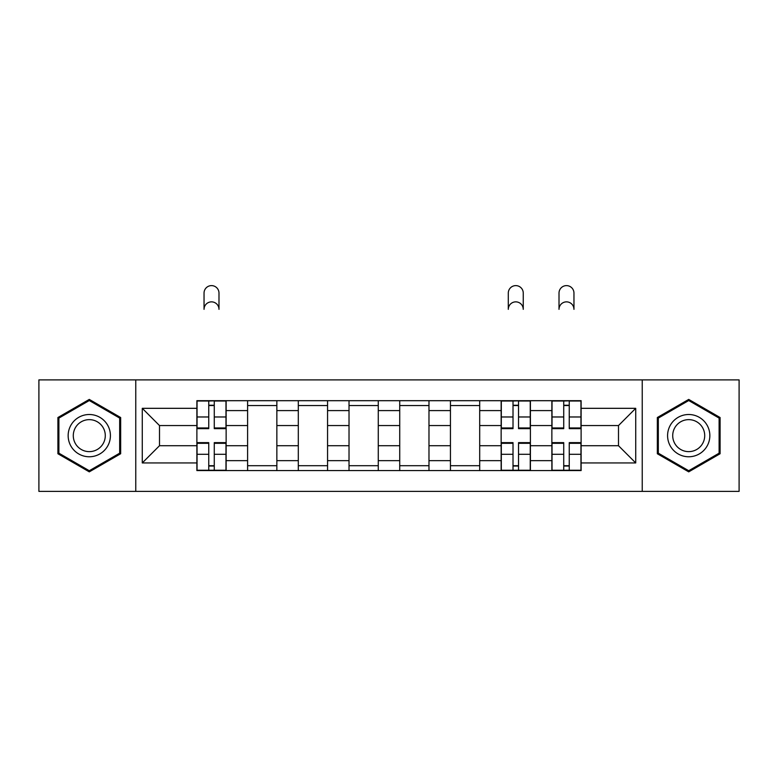 <?xml version="1.0" encoding="UTF-8"?>
<svg xmlns="http://www.w3.org/2000/svg" width="778" height="778" viewBox="0 0 778 778"><rect width="100%" height="100%" fill="white"/><g stroke="black" fill="none" stroke-linecap="round" stroke-linejoin="round"><path stroke-width="1.17" d="M642.229 491.385L739.1 491.385L739.1 379.888L38.9 379.888L38.9 491.385L642.229 491.385L642.229 379.888M247.599 470.583L247.599 410.599L226.135 410.599L226.135 470.583M226.135 410.599L226.135 400.689M247.599 410.599L247.599 400.689M276.851 400.689L276.851 470.583M298.305 470.583L298.305 400.689M327.557 400.689L327.557 470.583M349.021 470.583L349.021 400.689M378.273 400.689L378.273 470.583M399.727 470.583L399.727 400.689M428.979 400.689L428.979 470.583M450.443 470.583L450.443 400.689M479.695 400.689L479.695 470.583M501.149 470.583L501.149 400.689M530.401 400.689L530.401 470.583M551.865 470.583L551.865 400.689M551.865 445.716L530.401 445.716M501.149 445.716L479.695 445.716M450.443 445.716L428.979 445.716M399.727 445.716L378.273 445.716M349.021 445.716L327.557 445.716M298.305 445.716L276.851 445.716M247.599 445.716L226.135 445.716M551.865 425.556L530.401 425.556M501.149 425.556L479.695 425.556M450.443 425.556L428.979 425.556M399.727 425.556L378.273 425.556M349.021 425.556L327.557 425.556M298.305 425.556L276.851 425.556M247.599 425.556L226.135 425.556M159.5 445.716L196.883 445.716L196.883 425.556L159.5 425.556L159.5 445.716L142.277 462.939L142.277 408.324L196.883 408.324L196.883 425.556M581.117 425.556L581.117 445.716L618.5 445.716L618.5 425.556L581.117 425.556L581.117 400.689L196.883 400.689L196.883 408.324M581.117 408.324L635.723 408.324L635.723 462.939L581.117 462.939L581.117 445.716M196.883 445.716L196.883 470.583L581.117 470.583L581.117 462.939M196.883 462.939L142.277 462.939M135.771 491.385L135.771 379.888M120.658 417.523L89.285 399.415L57.912 417.523L57.912 453.749L89.285 471.857L120.658 453.749L120.658 417.523M720.088 417.523L688.715 399.415L657.342 417.523L657.342 453.749L688.715 471.857L720.088 453.749L720.088 417.523M214.271 465.701L208.747 465.701M208.747 405.562L214.271 405.562M276.851 465.701L247.599 465.701M247.599 405.562L276.851 405.562M327.557 465.701L298.305 465.701M298.305 405.562L327.557 405.562M378.273 465.701L349.021 465.701M349.021 405.562L378.273 405.562M428.979 465.701L399.727 465.701M399.727 405.562L428.979 405.562M479.695 465.701L450.443 465.701M450.443 405.562L479.695 405.562M518.537 465.701L513.013 465.701M513.013 405.562L518.537 405.562M569.253 465.701L563.729 465.701M563.729 405.562L569.253 405.562M142.277 408.324L159.5 425.556M618.5 445.716L635.723 462.939M618.5 425.556L635.723 408.324M218.988 309.343A7.479 7.479 0 0 0 211.509 301.864A7.479 7.479 0 0 0 204.04 309.343L204.04 293.092A7.479 7.479 0 0 1 211.509 285.614A7.479 7.479 0 0 1 218.988 293.092L218.988 309.343M214.271 427.958L225.98 427.958L225.98 428.649L214.271 428.649L214.271 401.01L225.98 401.01L219.474 401.01M225.98 427.958L225.98 401.01M208.747 405.241L214.271 405.241M203.544 401.01L197.048 401.01L197.048 428.649L208.747 428.649L208.747 401.01L218.988 400.689M197.048 401.01L208.747 401.01L204.04 400.689M208.747 442.624L208.747 470.252L197.048 470.252L197.048 442.624L208.747 442.624M214.271 466.032L208.747 466.032M214.271 470.252L225.98 470.252L225.98 442.624L214.271 442.624L214.271 470.252L208.747 470.252M70.983 446.202A21.132 21.132 0 0 0 99.847 453.934A21.132 21.132 0 0 0 107.588 425.07A21.132 21.132 0 0 0 78.724 417.339A21.132 21.132 0 0 0 70.983 446.202M75.427 443.635A15.998 15.998 0 0 0 97.289 449.49A15.998 15.998 0 0 0 103.143 427.637A15.998 15.998 0 0 0 81.291 421.783A15.998 15.998 0 0 0 75.427 443.635M89.285 400.534L119.676 418.087L119.676 453.185L89.285 470.729L58.895 453.185L58.895 418.087L89.285 400.534M670.412 446.202A21.132 21.132 0 0 0 699.276 453.934A21.132 21.132 0 0 0 707.017 425.07A21.132 21.132 0 0 0 678.153 417.339A21.132 21.132 0 0 0 670.412 446.202M674.857 443.635A15.998 15.998 0 0 0 696.709 449.49A15.998 15.998 0 0 0 702.573 427.637A15.998 15.998 0 0 0 680.711 421.783A15.998 15.998 0 0 0 674.857 443.635M688.715 400.534L719.105 418.087L719.105 453.185L688.715 470.729L658.324 453.185L658.324 418.087L688.715 400.534M523.254 309.343A7.479 7.479 0 0 0 515.775 301.864A7.479 7.479 0 0 0 508.297 309.343L508.297 293.092A7.479 7.479 0 0 1 515.775 285.614A7.479 7.479 0 0 1 523.254 293.092L523.254 309.343M518.537 427.958L530.246 427.958L530.246 428.649L518.537 428.649L518.537 401.01L530.246 401.01L523.74 401.01M530.246 427.958L530.246 401.01M513.013 405.241L518.537 405.241M507.81 401.01L501.314 401.01L501.314 428.649L513.013 428.649L513.013 401.01L523.254 400.689M501.314 401.01L513.013 401.01L508.297 400.689M513.013 442.624L513.013 470.252L501.314 470.252L501.314 442.624L513.013 442.624M518.537 466.032L513.013 466.032M518.537 470.252L530.246 470.252L530.246 442.624L518.537 442.624L518.537 470.252L513.013 470.252M573.96 309.343A7.479 7.479 0 0 0 566.491 301.864A7.479 7.479 0 0 0 559.012 309.343L559.012 293.092A7.479 7.479 0 0 1 566.491 285.614A7.479 7.479 0 0 1 573.96 293.092L573.96 309.343M569.253 427.958L580.952 427.958L580.952 428.649L569.253 428.649L569.253 401.01L580.952 401.01L574.456 401.01M580.952 427.958L580.952 401.01M563.729 405.241L569.253 405.241M558.526 401.01L552.02 401.01L552.02 428.649L563.729 428.649L563.729 401.01L573.96 400.689M552.02 401.01L563.729 401.01L559.012 400.689M563.729 442.624L563.729 470.252L552.02 470.252L552.02 442.624L563.729 442.624M569.253 466.032L563.729 466.032M569.253 470.252L580.952 470.252L580.952 442.624L569.253 442.624L569.253 470.252L563.729 470.252M501.149 410.599L479.695 410.599M450.443 410.599L428.979 410.599M399.727 410.599L378.273 410.599M349.021 410.599L327.557 410.599M298.305 410.599L276.851 410.599M551.865 410.599L530.401 410.599M501.149 460.664L479.695 460.664M450.443 460.664L428.979 460.664M399.727 460.664L378.273 460.664M349.021 460.664L327.557 460.664M298.305 460.664L276.851 460.664M247.599 460.664L226.135 460.664M551.865 460.664L530.401 460.664M214.271 416.979L225.98 416.979M197.048 427.958L208.747 427.958M197.048 416.979L208.747 416.979M208.747 443.314L197.048 443.314M208.747 454.284L197.048 454.284M225.98 443.314L214.271 443.314M225.98 454.284L214.271 454.284M518.537 416.979L530.246 416.979M501.314 427.958L513.013 427.958M501.314 416.979L513.013 416.979M513.013 443.314L501.314 443.314M513.013 454.284L501.314 454.284M530.246 443.314L518.537 443.314M530.246 454.284L518.537 454.284M569.253 416.979L580.952 416.979M552.02 427.958L563.729 427.958M552.02 416.979L563.729 416.979M563.729 443.314L552.02 443.314M563.729 454.284L552.02 454.284M580.952 443.314L569.253 443.314M580.952 454.284L569.253 454.284"/></g></svg>
